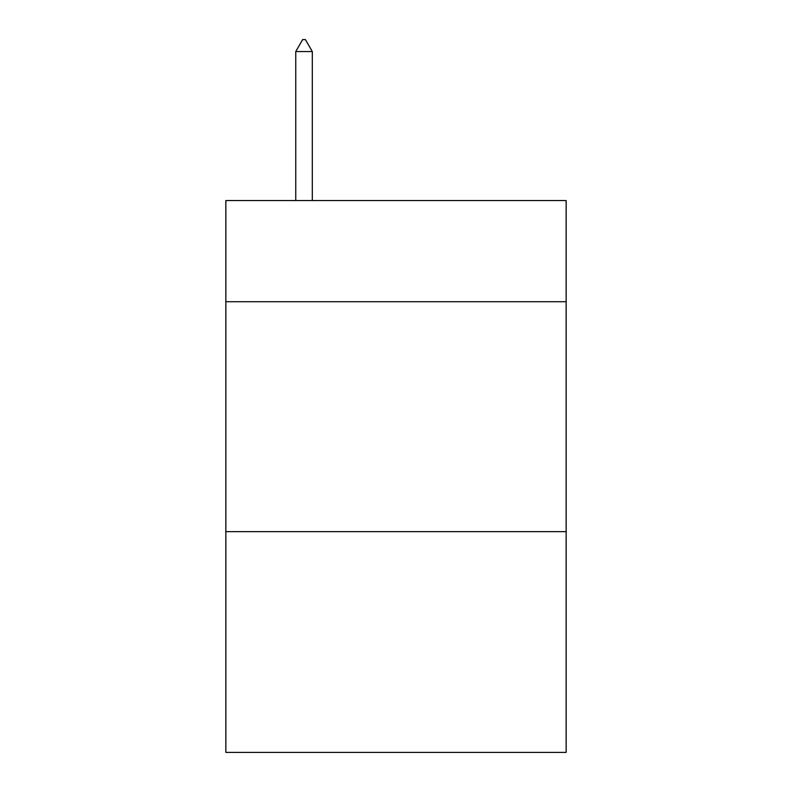 <?xml version="1.0" encoding="UTF-8"?>
<svg xmlns="http://www.w3.org/2000/svg" width="792" height="792" viewBox="0 0 792 792"><rect width="100%" height="100%" fill="white"/><g stroke="black" fill="none" stroke-linecap="round" stroke-linejoin="round"><path stroke-width="1.19" d="M566.151 301.722L566.151 200.554L225.849 200.554L225.849 301.722L566.151 301.722L566.151 752.4L225.849 752.4L225.849 301.722M566.151 531.66L225.849 531.66M312.305 51.559L305.405 39.6L302.643 39.6L295.753 51.559L312.305 51.559L312.305 200.554M295.753 51.559L295.753 200.554"/></g></svg>
